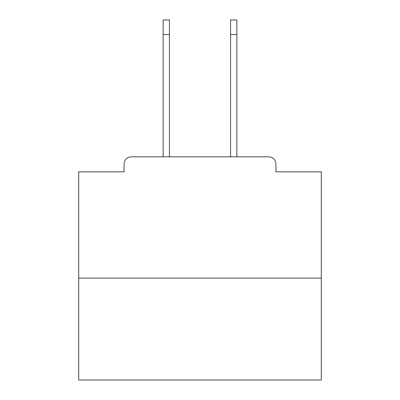 <?xml version="1.0" encoding="UTF-8"?>
<svg xmlns="http://www.w3.org/2000/svg" width="400" height="400" viewBox="0 0 400 400"><rect width="100%" height="100%" fill="white"/><g stroke="black" fill="none" stroke-linecap="round" stroke-linejoin="round"><path stroke-width="0.6" d="M275.93 171.86L275.93 164.095L275.93 171.86L321.295 171.86L321.295 380L78.705 380L78.705 171.86L124.07 171.86L124.07 164.095L124.07 171.86M321.295 278.115L78.705 278.115M275.93 164.095A7.28 7.28 0 0 0 268.65 156.82L131.35 156.82A7.28 7.28 0 0 0 124.07 164.095M268.65 156.82L236.875 156.82L236.875 34.555L230.565 34.555L230.565 20L236.875 20L236.875 34.555M163.125 34.555L163.125 20L169.435 20L169.435 34.555L163.125 34.555L163.125 156.82L131.35 156.82M169.435 156.82L169.435 34.555M230.565 156.82L230.565 34.555"/></g></svg>
